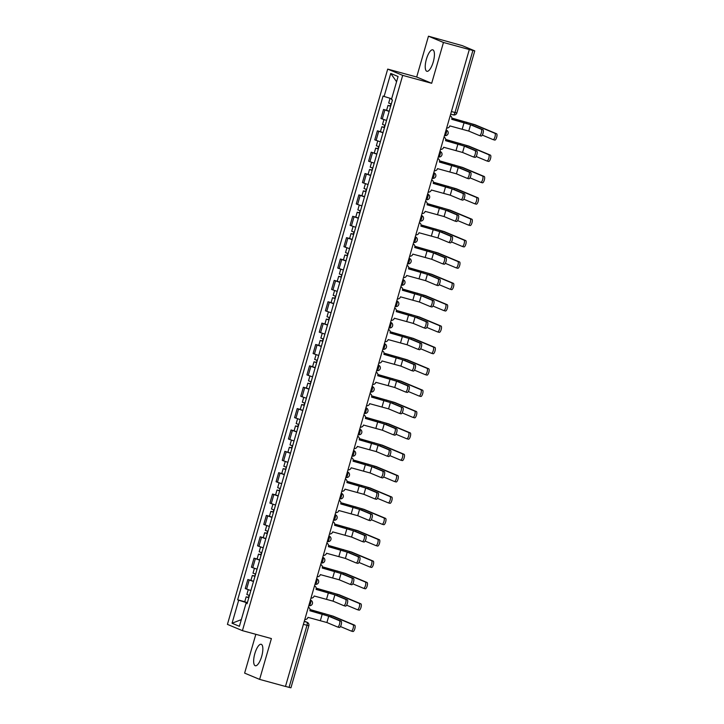 <?xml version="1.0" encoding="UTF-8"?>
<svg xmlns="http://www.w3.org/2000/svg" width="724" height="724" viewBox="0 0 724 724"><rect width="100%" height="100%" fill="white"/><g stroke="black" fill="none" stroke-linecap="round" stroke-linejoin="round"><path stroke-width="1.09" d="M261.663 656.451A11.132 3.665 -74.7 0 0 261.183 644.288A11.132 3.665 -74.7 0 0 254.839 653.591A11.132 3.665 -74.7 0 0 255.319 665.754A11.132 3.665 -74.7 0 0 261.663 656.451M433.242 61.992A11.132 3.665 -74.7 0 0 432.762 49.829A11.132 3.665 -74.7 0 0 426.418 59.142A11.132 3.665 -74.7 0 0 426.898 71.305A11.132 3.665 -74.7 0 0 433.242 61.992M255.825 634.314L244.622 673.112L259.617 679.384L285.473 686.461L469.315 49.54L443.459 42.472L428.463 36.2L416.68 77.016L387.702 69.097L227.427 624.378L242.422 630.649L402.698 75.368L431.676 83.296L443.459 42.472M428.463 36.2L462.256 45.63L474.772 50.888L456.862 112.935L454.998 112.51L472.908 50.463L474.772 50.888M259.617 679.384L271.4 638.568L242.422 630.649M303.401 624.35L308.84 625.753L290.939 687.8L289.066 687.375L306.976 625.328A2.851 0.941 -74.7 0 0 306.895 622.224L304.324 621.147M285.491 686.397L289.066 687.375M472.908 50.463L469.315 49.54M389.159 111.415L383.539 109.442L380.933 118.483L386.553 120.456M386.607 110.283L383.539 109.442M382.996 132.782L377.376 130.818L374.761 139.85L380.381 141.823M380.435 131.65L377.376 130.818M376.824 154.149L371.204 152.185L368.597 161.217L374.218 163.19M376.878 153.959L371.204 152.185M370.661 175.516L365.041 173.552L362.425 182.584L368.045 184.557M368.1 174.384L365.041 173.552M364.489 196.883L358.869 194.919L356.262 203.96L361.882 205.924M361.937 195.752L358.869 194.919M358.326 218.25L352.706 216.286L350.09 225.327L355.71 227.291M355.774 217.119L352.706 216.286M352.154 239.626L346.534 237.653L343.927 246.694L349.547 248.658M349.602 238.486L346.534 237.653M345.991 260.993L340.371 259.02L337.755 268.061L343.375 270.025M343.438 259.853L340.371 259.02M339.818 282.36L334.198 280.387L331.592 289.428L337.212 291.401M337.266 281.22L334.198 280.387M333.655 303.727L328.035 301.754L325.42 310.795L331.04 312.768M331.103 302.587L328.035 301.754M327.483 325.094L321.863 323.121L319.257 332.162L324.877 334.135M324.931 323.963L321.863 323.121M321.32 346.461L315.7 344.488L313.085 353.529L318.705 355.502M318.768 345.33L315.7 344.488M315.148 367.828L309.528 365.855L306.922 374.896L312.542 376.869M312.596 366.697L309.528 365.855M308.985 389.195L303.365 387.222L300.75 396.263L306.37 398.236M306.433 388.064L303.365 387.222M302.813 410.562L297.193 408.589L294.587 417.63L300.207 419.603M300.261 409.431L297.193 408.589M296.65 431.929L291.03 429.956L288.414 438.997L294.044 440.97M294.098 430.798L291.03 429.956M290.478 453.296L284.858 451.324L282.251 460.364L287.871 462.337M290.541 453.097L284.858 451.324M284.315 474.663L278.695 472.691L276.088 481.731L281.708 483.704M281.763 473.532L278.695 472.691M278.143 496.031L272.523 494.058L269.916 503.099L275.536 505.071M275.591 494.899L272.523 494.058M271.98 517.398L266.36 515.425L263.753 524.466L269.373 526.439M269.428 516.266L266.36 515.425M265.808 538.765L260.188 536.792L257.581 545.833L263.201 547.806M263.255 537.633L260.188 536.792M259.644 560.132L254.024 558.159L251.418 567.2L257.038 569.173M257.092 559L254.024 558.159M253.472 581.499L247.852 579.526L245.246 588.567L250.866 590.54M250.92 580.367L247.852 579.526M391.657 98.79L384.1 96.446L390.743 73.441L398.082 76.509L391.44 99.523L392.471 99.948L247.065 603.726L246.033 603.3L239.391 626.305L232.051 623.237L238.685 600.223L247.3 602.893M384.1 96.446L383.068 96.02L237.662 599.798L238.685 600.223M387.702 69.097L402.698 75.368M416.68 77.016L431.676 83.296M244.757 601.735L237.662 599.798M247.119 603.517L246.033 603.3M390.743 73.441L396.571 81.74M241.327 619.617L232.051 623.237M451.74 119.315L472.256 125.243L482.953 129.723A3.285 1.086 105.3 0 1 483.062 133.225A3.285 1.086 105.3 0 1 481.17 136.031A3.285 1.086 105.3 0 1 481.134 136.022L479.532 135.578M470.573 124.781L468.754 131.08L479.442 135.56A3.285 1.086 -74.7 0 0 479.487 135.569A3.285 1.086 -74.7 0 0 481.379 132.763A3.285 1.086 -74.7 0 0 481.261 129.261L470.573 124.781L451.776 119.188A2.851 2.688 112.7 0 0 450.183 115.804L450.274 115.84M446.672 127.976A2.851 2.688 112.7 0 0 449.839 125.895L468.754 131.08M451.876 118.084L474.953 124.709L496.574 133.759A3.285 1.086 105.3 0 1 496.682 137.261A3.285 1.086 105.3 0 1 494.791 140.076A3.285 1.086 105.3 0 1 494.754 140.058L493.153 139.623M482.302 135.098L493.062 139.596A3.285 1.086 -74.7 0 0 493.107 139.614A3.285 1.086 -74.7 0 0 494.999 136.8A3.285 1.086 -74.7 0 0 494.881 133.297L473.261 124.247L451.885 118.166M391.313 103.966L388.688 103.061L390.064 98.301M390.661 106.22L389.802 105.903L390.698 106.102M390.634 106.292L388.019 105.387L390.354 105.921L390.951 103.858M389.213 111.225L386.598 110.32L388.019 105.387M445.568 140.682L466.093 146.61L476.781 151.09A3.285 1.086 105.3 0 1 476.899 154.592A3.285 1.086 105.3 0 1 475.007 157.398A3.285 1.086 105.3 0 1 474.962 157.389L473.36 156.945M464.401 146.148L462.582 152.456L473.27 156.927A3.285 1.086 -74.7 0 0 473.315 156.936A3.285 1.086 -74.7 0 0 475.206 154.131A3.285 1.086 -74.7 0 0 475.089 150.628L464.401 146.148L445.604 140.556A2.851 2.688 112.7 0 0 444.02 137.171L444.111 137.207M440.509 149.343A2.851 2.688 112.7 0 0 443.667 147.262L462.582 152.456M439.405 162.049L459.921 167.977L470.618 172.457A3.285 1.086 105.3 0 1 470.727 175.959A3.285 1.086 105.3 0 1 468.835 178.765A3.285 1.086 105.3 0 1 468.799 178.756L467.197 178.321M458.238 167.516L456.419 173.823L467.107 178.294A3.285 1.086 -74.7 0 0 467.152 178.303A3.285 1.086 -74.7 0 0 469.043 175.498A3.285 1.086 -74.7 0 0 468.926 171.995L458.238 167.516L439.441 161.923A2.851 2.688 112.7 0 0 437.848 158.538L437.939 158.574M434.337 170.71A2.851 2.688 112.7 0 0 437.504 168.629L456.419 173.823M445.713 139.451L468.781 146.076L490.401 155.126A3.285 1.086 105.3 0 1 490.519 158.628A3.285 1.086 105.3 0 1 488.628 161.443A3.285 1.086 105.3 0 1 488.582 161.425L486.981 160.99M476.13 156.465L486.89 160.963A3.285 1.086 -74.7 0 0 486.935 160.981A3.285 1.086 -74.7 0 0 488.827 158.167A3.285 1.086 -74.7 0 0 488.709 154.665L467.098 145.615L445.722 139.533M385.141 125.333L382.525 124.428L383.91 119.632M384.489 127.587L383.63 127.27L384.525 127.469M384.471 127.659L381.856 126.754L384.182 127.288L384.779 125.225M383.05 132.592L380.426 131.687L381.856 126.754M439.54 160.819L462.618 167.443L484.238 176.493A3.285 1.086 105.3 0 1 484.347 179.995A3.285 1.086 105.3 0 1 482.456 182.81A3.285 1.086 105.3 0 1 482.419 182.792L480.817 182.358M469.966 177.833L480.727 182.33A3.285 1.086 -74.7 0 0 480.772 182.348A3.285 1.086 -74.7 0 0 482.664 179.534A3.285 1.086 -74.7 0 0 482.546 176.032L460.926 166.982L439.549 160.909M378.978 146.701L376.353 145.796L377.738 140.999M378.326 148.954L377.466 148.637L378.362 148.836M378.308 149.026L375.684 148.121L378.019 148.655L378.616 146.592M433.233 183.416L453.758 189.344L464.446 193.824A3.285 1.086 105.3 0 1 464.564 197.326A3.285 1.086 105.3 0 1 462.672 200.141A3.285 1.086 105.3 0 1 462.627 200.123L461.025 199.688M452.066 188.883L450.247 195.19L460.944 199.661A3.285 1.086 -74.7 0 0 460.98 199.679A3.285 1.086 -74.7 0 0 462.871 196.865A3.285 1.086 -74.7 0 0 462.754 193.362L452.066 188.883L433.269 183.29A2.851 2.688 112.7 0 0 431.685 179.914L431.776 179.941M428.174 192.077A2.851 2.688 112.7 0 0 431.332 189.996L450.247 195.19M427.07 204.783L447.586 210.711L458.283 215.191A3.285 1.086 105.3 0 1 458.392 218.693A3.285 1.086 105.3 0 1 456.509 221.508A3.285 1.086 105.3 0 1 456.464 221.49L454.862 221.055M445.903 210.25L444.084 216.557L454.772 221.028A3.285 1.086 -74.7 0 0 454.817 221.046A3.285 1.086 -74.7 0 0 456.708 218.232A3.285 1.086 -74.7 0 0 456.591 214.729L445.903 210.25L427.106 204.657A2.851 2.688 112.7 0 0 425.513 201.281L425.603 201.317M422.002 213.444A2.851 2.688 112.7 0 0 425.169 211.363L444.084 216.557M420.897 226.15L441.423 232.087L452.111 236.558A3.285 1.086 105.3 0 1 452.228 240.06A3.285 1.086 105.3 0 1 450.337 242.875A3.285 1.086 105.3 0 1 450.292 242.857L448.69 242.422M439.73 231.617L437.911 237.924L448.608 242.395A3.285 1.086 -74.7 0 0 448.645 242.413A3.285 1.086 -74.7 0 0 450.536 239.599A3.285 1.086 -74.7 0 0 450.428 236.096L439.73 231.617L420.934 226.024A2.851 2.688 112.7 0 0 419.35 222.648L419.44 222.684M415.838 234.811A2.851 2.688 112.7 0 0 418.997 232.739L437.911 237.924M433.377 182.186L456.446 188.819L478.066 197.86A3.285 1.086 105.3 0 1 478.184 201.363A3.285 1.086 105.3 0 1 476.292 204.177A3.285 1.086 105.3 0 1 476.247 204.159L474.645 203.725M476.292 204.177L474.6 203.715A3.285 1.086 -74.7 0 0 474.6 203.715A3.285 1.086 -74.7 0 0 476.492 200.901A3.285 1.086 -74.7 0 0 476.374 197.399L454.762 188.358L433.386 182.276M372.806 168.068L370.19 167.163L371.575 162.366M372.154 170.321L371.294 170.004L372.19 170.203L372.444 167.959M372.136 170.393L369.521 169.488L371.846 170.022M370.715 175.326L368.091 174.421L369.521 169.488M474.564 203.697L463.794 199.2M427.205 203.553L450.283 210.186L471.903 219.227A3.285 1.086 105.3 0 1 472.012 222.73A3.285 1.086 105.3 0 1 470.129 225.544A3.285 1.086 105.3 0 1 470.084 225.526L468.482 225.092M457.631 220.567L468.392 225.064A3.285 1.086 -74.7 0 0 468.437 225.083A3.285 1.086 -74.7 0 0 470.329 222.268A3.285 1.086 -74.7 0 0 470.211 218.766L448.59 209.725L427.214 203.643M366.643 189.435L364.018 188.53L365.403 183.733M365.991 191.688L365.131 191.371L366.027 191.57M365.973 191.76L363.348 190.855L365.683 191.389L366.281 189.326M364.543 196.693L361.928 195.788L363.348 190.855M421.042 224.92L444.111 231.553L465.731 240.594A3.285 1.086 105.3 0 1 465.849 244.097A3.285 1.086 105.3 0 1 463.957 246.911A3.285 1.086 105.3 0 1 463.912 246.893L462.31 246.459M451.459 241.934L462.229 246.432A3.285 1.086 -74.7 0 0 462.265 246.45A3.285 1.086 -74.7 0 0 464.156 243.635A3.285 1.086 -74.7 0 0 464.048 240.133L442.427 231.092L421.051 225.01M360.471 210.802L357.855 209.897L359.24 205.1M359.828 213.055L358.968 212.738L359.855 212.937M359.801 213.127L357.185 212.222L359.52 212.756L360.109 210.693M358.38 218.06L355.756 217.155L357.185 212.222M414.734 247.518L435.26 253.454L445.948 257.925A3.285 1.086 105.3 0 1 446.056 261.427A3.285 1.086 105.3 0 1 444.174 264.242A3.285 1.086 105.3 0 1 444.129 264.224L442.527 263.789M433.567 252.993L431.748 259.292L442.436 263.762A3.285 1.086 -74.7 0 0 442.482 263.78A3.285 1.086 -74.7 0 0 444.373 260.966A3.285 1.086 -74.7 0 0 444.255 257.463L433.567 252.993L414.771 247.391A2.851 2.688 112.7 0 0 413.187 244.015M409.666 256.178A2.851 2.688 112.7 0 0 412.834 254.106L431.748 259.292M414.879 246.287L437.948 252.92L459.568 261.961A3.285 1.086 105.3 0 1 459.677 265.464A3.285 1.086 105.3 0 1 457.794 268.278A3.285 1.086 105.3 0 1 457.749 268.26L456.147 267.826M445.296 263.301L456.057 267.799A3.285 1.086 -74.7 0 0 456.102 267.817A3.285 1.086 -74.7 0 0 457.993 265.002A3.285 1.086 -74.7 0 0 457.876 261.5L436.255 252.459L414.879 246.377M354.308 232.169L351.683 231.264L353.068 226.467M353.656 234.422L352.796 234.105L353.692 234.304M353.638 234.495L351.013 233.59L353.348 234.124L353.946 232.06M352.208 239.427L349.592 238.522L351.013 233.59M408.562 268.885L429.088 274.821L439.776 279.292A3.285 1.086 105.3 0 1 439.893 282.794A3.285 1.086 105.3 0 1 438.002 285.609A3.285 1.086 105.3 0 1 437.957 285.591L436.355 285.156M427.395 274.36L425.576 280.659L436.273 285.129A3.285 1.086 -74.7 0 0 436.31 285.147A3.285 1.086 -74.7 0 0 438.201 282.333A3.285 1.086 -74.7 0 0 438.092 278.831L427.395 274.36L408.598 268.758A2.851 2.688 112.7 0 0 407.015 265.382L407.105 265.418M403.503 277.545A2.851 2.688 112.7 0 0 406.662 275.473L425.576 280.659M408.707 267.654L431.776 274.287L453.396 283.328A3.285 1.086 105.3 0 1 453.514 286.831A3.285 1.086 105.3 0 1 451.622 289.645A3.285 1.086 105.3 0 1 451.577 289.627L449.975 289.193M439.124 284.668L449.894 289.166A3.285 1.086 -74.7 0 0 449.93 289.184A3.285 1.086 -74.7 0 0 451.821 286.369A3.285 1.086 -74.7 0 0 451.713 282.867L430.092 273.826L408.716 267.744M348.135 253.536L345.52 252.631L346.905 247.834M347.493 255.789L346.633 255.472L347.52 255.672M347.466 255.862L344.85 254.966L347.185 255.491L347.773 253.427M346.045 260.794L343.42 259.889L344.85 254.966M402.399 290.252L422.925 296.188L433.613 300.659A3.285 1.086 105.3 0 1 433.721 304.161A3.285 1.086 105.3 0 1 431.839 306.976A3.285 1.086 105.3 0 1 431.794 306.958L430.192 306.524M421.232 295.727L419.413 302.026L430.101 306.496A3.285 1.086 -74.7 0 0 430.147 306.514A3.285 1.086 -74.7 0 0 432.038 303.7A3.285 1.086 -74.7 0 0 431.92 300.198L421.232 295.727L402.435 290.125A2.851 2.688 112.7 0 0 400.852 286.749L400.942 286.785M397.331 298.912A2.851 2.688 112.7 0 0 400.499 296.84L419.413 302.026M402.544 289.021L425.612 295.654L447.233 304.695A3.285 1.086 105.3 0 1 447.341 308.198A3.285 1.086 105.3 0 1 445.459 311.012A3.285 1.086 105.3 0 1 445.414 311.003L443.812 310.56M432.961 306.035L443.722 310.533A3.285 1.086 -74.7 0 0 443.767 310.551A3.285 1.086 -74.7 0 0 445.658 307.736A3.285 1.086 -74.7 0 0 445.541 304.234L423.92 295.193L402.544 289.111M341.972 274.903L339.348 273.998L340.733 269.201M341.321 277.156L340.461 276.839L341.357 277.039L341.61 274.794M341.303 277.229L338.678 276.333L341.013 276.858M339.873 282.161L337.257 281.256L338.678 276.333M396.227 311.619L416.752 317.555L427.441 322.026A3.285 1.086 105.3 0 1 427.558 325.529A3.285 1.086 105.3 0 1 425.667 328.343A3.285 1.086 105.3 0 1 425.622 328.325L424.029 327.891M415.06 317.094L413.241 323.393L423.938 327.863A3.285 1.086 -74.7 0 0 423.974 327.882A3.285 1.086 -74.7 0 0 425.866 325.067A3.285 1.086 -74.7 0 0 425.757 321.565L415.06 317.094L396.263 311.492A2.851 2.688 112.7 0 0 394.68 308.116L394.77 308.153M391.168 320.289A2.851 2.688 112.7 0 0 394.327 318.207L413.241 323.393M396.372 310.388L419.44 317.022L441.061 326.062A3.285 1.086 105.3 0 1 441.178 329.565A3.285 1.086 105.3 0 1 439.287 332.379A3.285 1.086 105.3 0 1 439.242 332.37L437.649 331.927M426.789 327.402L437.558 331.909A3.285 1.086 -74.7 0 0 437.595 331.918A3.285 1.086 -74.7 0 0 439.486 329.103A3.285 1.086 -74.7 0 0 439.377 325.601L417.757 316.56L396.381 310.478M335.8 296.27L333.185 295.365L334.569 290.568M335.158 298.523L334.298 298.207L335.185 298.406M335.131 298.596L332.515 297.7L334.85 298.225L335.447 296.161M333.71 303.528L331.085 302.623L332.515 297.7M390.064 332.986L410.589 338.923L421.278 343.393A3.285 1.086 105.3 0 1 421.395 346.896A3.285 1.086 105.3 0 1 419.504 349.71A3.285 1.086 105.3 0 1 419.458 349.692L417.857 349.258M408.897 338.461L407.078 344.76L417.766 349.23A3.285 1.086 -74.7 0 0 417.811 349.249A3.285 1.086 -74.7 0 0 419.703 346.434A3.285 1.086 -74.7 0 0 419.585 342.932L408.897 338.461L390.1 332.859A2.851 2.688 112.7 0 0 388.517 329.483L388.607 329.52M384.996 341.656A2.851 2.688 112.7 0 0 388.164 339.574L407.078 344.76M383.892 354.353L404.417 360.29L415.105 364.76A3.285 1.086 105.3 0 1 415.223 368.263A3.285 1.086 105.3 0 1 413.332 371.077A3.285 1.086 105.3 0 1 413.286 371.059L411.694 370.625M402.725 359.828L400.915 366.127L411.603 370.598A3.285 1.086 -74.7 0 0 411.648 370.616A3.285 1.086 -74.7 0 0 413.531 367.801A3.285 1.086 -74.7 0 0 413.422 364.299L402.725 359.828L383.937 354.226A2.851 2.688 112.7 0 0 382.344 350.85L382.435 350.887M378.833 363.023A2.851 2.688 112.7 0 0 381.991 360.941L400.915 366.127M377.729 375.72L398.254 381.657L408.942 386.127A3.285 1.086 105.3 0 1 409.06 389.63A3.285 1.086 105.3 0 1 407.169 392.444A3.285 1.086 105.3 0 1 407.123 392.426L405.521 391.992M396.562 381.195L394.743 387.494L405.431 391.965A3.285 1.086 -74.7 0 0 405.476 391.983A3.285 1.086 -74.7 0 0 407.368 389.168A3.285 1.086 -74.7 0 0 407.25 385.666L396.562 381.195L377.765 375.593A2.851 2.688 112.7 0 0 376.181 372.217L376.272 372.254M372.661 384.39A2.851 2.688 112.7 0 0 375.828 382.308L394.743 387.494M371.557 397.096L392.082 403.024L402.77 407.494A3.285 1.086 105.3 0 1 402.888 410.997A3.285 1.086 105.3 0 1 400.996 413.811A3.285 1.086 105.3 0 1 400.951 413.793L399.358 413.359M390.399 402.562L388.58 408.861L399.268 413.332A3.285 1.086 -74.7 0 0 399.313 413.35A3.285 1.086 -74.7 0 0 401.196 410.535A3.285 1.086 -74.7 0 0 401.087 407.033L390.399 402.562L371.602 396.96A2.851 2.688 112.7 0 0 370.009 393.584L370.1 393.621M366.498 405.757A2.851 2.688 112.7 0 0 369.665 403.675L388.58 408.861M365.394 418.463L385.919 424.391L396.607 428.861A3.285 1.086 105.3 0 1 396.725 432.364A3.285 1.086 105.3 0 1 394.833 435.178A3.285 1.086 105.3 0 1 394.788 435.16L393.186 434.726M384.227 423.929L382.408 430.228L393.096 434.699A3.285 1.086 -74.7 0 0 393.141 434.717A3.285 1.086 -74.7 0 0 395.033 431.902A3.285 1.086 -74.7 0 0 394.915 428.4L384.227 423.929L365.43 418.327A2.851 2.688 112.7 0 0 363.846 414.952L363.937 414.988M360.335 427.124A2.851 2.688 112.7 0 0 363.493 425.042L382.408 430.228M359.222 439.83L379.747 445.758L390.435 450.228A3.285 1.086 105.3 0 1 390.553 453.731A3.285 1.086 105.3 0 1 388.661 456.545A3.285 1.086 105.3 0 1 388.616 456.527L387.023 456.093M378.064 445.296L376.245 451.595L386.933 456.066A3.285 1.086 -74.7 0 0 386.978 456.084A3.285 1.086 -74.7 0 0 388.86 453.269A3.285 1.086 -74.7 0 0 388.752 449.767L378.064 445.296L359.267 439.694A2.851 2.688 112.7 0 0 357.674 436.319L357.765 436.355M354.163 448.491A2.851 2.688 112.7 0 0 357.33 446.409L376.245 451.595M390.209 331.764L413.277 338.389L434.898 347.429A3.285 1.086 105.3 0 1 435.015 350.941A3.285 1.086 105.3 0 1 433.124 353.746A3.285 1.086 105.3 0 1 433.079 353.737L431.477 353.294M420.626 348.769L431.386 353.276A3.285 1.086 -74.7 0 0 431.432 353.285A3.285 1.086 -74.7 0 0 433.323 350.47A3.285 1.086 -74.7 0 0 433.205 346.968L411.585 337.927L390.209 331.845M329.637 317.637L327.013 316.732L328.406 311.935M328.986 319.89L328.126 319.574L329.022 319.773M328.968 319.963L326.343 319.067L328.678 319.592L329.275 317.528M327.538 324.895L324.922 323.99L326.343 319.067M384.037 353.131L407.105 359.756L428.726 368.797A3.285 1.086 105.3 0 1 428.843 372.308A3.285 1.086 105.3 0 1 426.952 375.113A3.285 1.086 105.3 0 1 426.907 375.104L425.314 374.661M414.454 370.136L425.223 374.643A3.285 1.086 -74.7 0 0 425.269 374.652A3.285 1.086 -74.7 0 0 427.151 371.846A3.285 1.086 -74.7 0 0 427.042 368.335L405.422 359.294L384.046 353.212M323.465 339.004L320.85 338.099L322.234 333.302M322.823 341.257L321.963 340.95L322.85 341.14M322.795 341.33L320.18 340.434L322.515 340.959L323.112 338.895M321.375 346.262L318.75 345.366L320.18 340.434M377.874 374.498L400.942 381.123L422.563 390.164A3.285 1.086 105.3 0 1 422.68 393.675A3.285 1.086 105.3 0 1 420.789 396.481A3.285 1.086 105.3 0 1 420.744 396.471L419.142 396.028M408.291 391.503L419.051 396.01A3.285 1.086 -74.7 0 0 419.096 396.019A3.285 1.086 -74.7 0 0 420.988 393.213A3.285 1.086 -74.7 0 0 420.87 389.702L399.25 380.661L377.874 374.579M317.302 360.371L314.687 359.466L316.071 354.669M316.65 362.624L315.791 362.317L316.687 362.507L316.94 360.262M316.632 362.697L314.008 361.801L316.343 362.326M315.202 367.629L312.587 366.733L314.008 361.801M371.702 395.865L394.77 402.49L416.391 411.54A3.285 1.086 105.3 0 1 416.508 415.042A3.285 1.086 105.3 0 1 414.617 417.848A3.285 1.086 105.3 0 1 414.571 417.839L412.979 417.395M402.128 412.87L412.888 417.377A3.285 1.086 -74.7 0 0 412.933 417.386A3.285 1.086 -74.7 0 0 414.816 414.581A3.285 1.086 -74.7 0 0 414.707 411.069L393.087 402.028L371.711 395.947M311.139 381.738L308.514 380.833L309.899 376.037M310.487 383.992L309.628 383.684L310.515 383.874L310.777 381.629M310.46 384.064L307.845 383.168L310.18 383.702M309.039 388.996L306.424 388.1L307.845 383.168M365.539 417.232L388.607 423.857L410.227 432.907A3.285 1.086 105.3 0 1 410.345 436.409A3.285 1.086 105.3 0 1 408.454 439.215A3.285 1.086 105.3 0 1 408.408 439.206L406.807 438.762M395.956 434.237L406.716 438.744A3.285 1.086 -74.7 0 0 406.761 438.753A3.285 1.086 -74.7 0 0 408.653 435.948A3.285 1.086 -74.7 0 0 408.535 432.445L386.915 423.395L365.539 417.314M304.967 403.105L302.351 402.2L303.736 397.404M304.315 405.359L303.456 405.051L304.352 405.241M304.297 405.44L301.673 404.535L304.008 405.069L304.605 402.997M302.876 410.363L300.252 409.467L301.673 404.535M359.366 438.599L382.435 445.224L404.055 454.274A3.285 1.086 105.3 0 1 404.173 457.776A3.285 1.086 105.3 0 1 402.282 460.582A3.285 1.086 105.3 0 1 402.236 460.573L400.644 460.129M389.793 455.604L400.553 460.111A3.285 1.086 -74.7 0 0 400.598 460.12A3.285 1.086 -74.7 0 0 402.481 457.315A3.285 1.086 -74.7 0 0 402.372 453.812L380.752 444.762L359.376 438.681M298.804 424.472L296.179 423.576L297.564 418.771M298.152 426.726L297.293 426.418L298.179 426.608M298.125 426.807L295.51 425.902L297.845 426.436L298.442 424.364M296.704 431.73L294.089 430.834L295.51 425.902M353.059 461.197L373.584 467.125L384.272 471.596A3.285 1.086 105.3 0 1 384.39 475.098A3.285 1.086 105.3 0 1 382.498 477.912A3.285 1.086 105.3 0 1 382.453 477.894L380.851 477.46M371.892 466.663L370.073 472.962L380.761 477.433A3.285 1.086 -74.7 0 0 380.806 477.451A3.285 1.086 -74.7 0 0 382.697 474.636A3.285 1.086 -74.7 0 0 382.58 471.134L371.892 466.663L353.095 461.061A2.851 2.688 112.7 0 0 351.511 457.686L351.602 457.722M348 469.858A2.851 2.688 112.7 0 0 351.158 467.776L370.073 472.962M353.203 459.966L376.272 466.591L397.892 475.641A3.285 1.086 105.3 0 1 398.01 479.143A3.285 1.086 105.3 0 1 396.118 481.958A3.285 1.086 105.3 0 1 396.073 481.94L394.471 481.505M383.62 476.971L394.381 481.478A3.285 1.086 -74.7 0 0 394.426 481.487A3.285 1.086 -74.7 0 0 396.318 478.682A3.285 1.086 -74.7 0 0 396.2 475.179L374.579 466.129L353.203 460.048M292.632 445.839L290.016 444.943L291.401 440.138M291.98 448.093L291.12 447.785L292.016 447.975M291.962 448.174L289.338 447.269L291.672 447.803L292.27 445.731M346.896 482.564L367.412 488.492L378.1 492.963A3.285 1.086 105.3 0 1 378.218 496.465A3.285 1.086 105.3 0 1 376.326 499.279A3.285 1.086 105.3 0 1 376.281 499.261L374.688 498.827M365.729 488.03L363.91 494.329L374.598 498.8A3.285 1.086 -74.7 0 0 374.643 498.818A3.285 1.086 -74.7 0 0 376.534 496.003A3.285 1.086 -74.7 0 0 376.417 492.501L365.729 488.03L346.932 482.428A2.851 2.688 112.7 0 0 345.339 479.053L345.429 479.089M341.828 491.225A2.851 2.688 112.7 0 0 344.995 489.143L363.91 494.329M347.031 481.333L370.109 487.958L391.72 497.008A3.285 1.086 105.3 0 1 391.838 500.51A3.285 1.086 105.3 0 1 389.946 503.325A3.285 1.086 105.3 0 1 389.901 503.307L388.308 502.872M377.457 498.338L388.218 502.845A3.285 1.086 -74.7 0 0 388.263 502.863A3.285 1.086 -74.7 0 0 390.155 500.049A3.285 1.086 -74.7 0 0 390.037 496.546L368.416 487.496L347.04 481.415M286.469 467.206L283.844 466.31L285.229 461.514M285.817 469.46L284.957 469.152L285.853 469.342L286.107 467.098M285.79 469.541L283.174 468.636L285.509 469.17M284.369 474.464L281.754 473.568L283.174 468.636M340.723 503.931L361.249 509.859L371.937 514.33A3.285 1.086 105.3 0 1 372.055 517.832A3.285 1.086 105.3 0 1 370.163 520.646A3.285 1.086 105.3 0 1 370.118 520.628L368.516 520.194M359.557 509.397L357.737 515.696L368.426 520.167A3.285 1.086 -74.7 0 0 368.471 520.185A3.285 1.086 -74.7 0 0 370.362 517.37A3.285 1.086 -74.7 0 0 370.245 513.868L359.557 509.397L340.76 503.795A2.851 2.688 112.7 0 0 339.176 500.42L339.266 500.456M335.664 512.592A2.851 2.688 112.7 0 0 338.823 510.511L357.737 515.696M340.868 502.7L363.937 509.325L385.557 518.375A3.285 1.086 105.3 0 1 385.675 521.877A3.285 1.086 105.3 0 1 383.783 524.692A3.285 1.086 105.3 0 1 383.738 524.674L382.136 524.239M371.285 519.705L382.046 524.212A3.285 1.086 -74.7 0 0 382.091 524.23A3.285 1.086 -74.7 0 0 383.982 521.416A3.285 1.086 -74.7 0 0 383.865 517.913L362.244 508.863L340.877 502.782M280.297 488.573L277.681 487.677L279.066 482.881M279.645 490.827L278.785 490.519L279.681 490.709L279.935 488.465M279.627 490.908L277.002 490.003L279.337 490.537M278.206 495.84L275.582 494.935L277.002 490.003M334.56 525.298L355.077 531.226L365.765 535.697A3.285 1.086 105.3 0 1 365.882 539.199A3.285 1.086 105.3 0 1 363.991 542.014A3.285 1.086 105.3 0 1 363.946 541.995L362.353 541.561M353.393 530.764L351.574 537.063L362.262 541.534A3.285 1.086 -74.7 0 0 362.308 541.552A3.285 1.086 -74.7 0 0 364.199 538.737A3.285 1.086 -74.7 0 0 364.082 535.235L353.393 530.764L334.597 525.162A2.851 2.688 112.7 0 0 333.004 521.787L333.094 521.823M329.492 533.959A2.851 2.688 112.7 0 0 332.66 531.878L351.574 537.063M334.696 524.067L357.774 530.692L379.385 539.742A3.285 1.086 105.3 0 1 379.503 543.244A3.285 1.086 105.3 0 1 377.611 546.059A3.285 1.086 105.3 0 1 377.566 546.041L375.973 545.606M365.122 541.072L375.883 545.579A3.285 1.086 -74.7 0 0 375.928 545.597A3.285 1.086 -74.7 0 0 377.819 542.783A3.285 1.086 -74.7 0 0 377.702 539.28L356.081 530.23L334.705 524.149M274.134 509.94L271.509 509.044L272.894 504.248M273.482 512.194L272.622 511.886L273.518 512.076M273.455 512.275L270.839 511.37L273.174 511.904L273.772 509.832M272.034 517.207L269.418 516.303L270.839 511.37M328.388 546.665L348.914 552.593L359.602 557.064A3.285 1.086 105.3 0 1 359.719 560.566A3.285 1.086 105.3 0 1 357.828 563.381A3.285 1.086 105.3 0 1 357.783 563.372L356.181 562.928M347.221 552.131L345.402 558.43L356.09 562.91A3.285 1.086 -74.7 0 0 356.136 562.919A3.285 1.086 -74.7 0 0 358.027 560.105A3.285 1.086 -74.7 0 0 357.909 556.602L347.221 552.131L328.424 546.539A2.851 2.688 112.7 0 0 326.841 543.154L326.931 543.19M323.329 555.326A2.851 2.688 112.7 0 0 326.488 553.245L345.402 558.43M328.533 545.434L351.602 552.059L373.222 561.109A3.285 1.086 105.3 0 1 373.34 564.611A3.285 1.086 105.3 0 1 371.448 567.426A3.285 1.086 105.3 0 1 371.403 567.408L369.801 566.973M358.95 562.439L369.711 566.946A3.285 1.086 -74.7 0 0 369.756 566.964A3.285 1.086 -74.7 0 0 371.647 564.15A3.285 1.086 -74.7 0 0 371.53 560.648L349.909 551.597L328.542 545.516M267.961 531.307L265.346 530.411L266.731 525.615M267.31 533.561L266.45 533.253L267.346 533.443M267.292 533.642L264.667 532.737L267.002 533.271L267.599 531.199M265.871 538.575L263.246 537.67L264.667 532.737M322.225 568.032L342.742 573.96L353.43 578.431A3.285 1.086 105.3 0 1 353.547 581.933A3.285 1.086 105.3 0 1 351.656 584.748A3.285 1.086 105.3 0 1 351.62 584.739L350.018 584.295M341.058 573.499L339.239 579.797L349.927 584.277A3.285 1.086 -74.7 0 0 349.973 584.286A3.285 1.086 -74.7 0 0 351.864 581.472A3.285 1.086 -74.7 0 0 351.746 577.969L341.058 573.499L322.261 567.906A2.851 2.688 112.7 0 0 320.669 564.521L320.759 564.557M317.157 576.693A2.851 2.688 112.7 0 0 320.325 574.612L339.239 579.797M322.361 566.801L345.438 573.426L367.05 582.476A3.285 1.086 105.3 0 1 367.168 585.978A3.285 1.086 105.3 0 1 365.276 588.793A3.285 1.086 105.3 0 1 365.24 588.775L363.638 588.341M352.787 583.806L363.548 588.313A3.285 1.086 -74.7 0 0 363.593 588.331A3.285 1.086 -74.7 0 0 365.484 585.517A3.285 1.086 -74.7 0 0 365.367 582.015L343.746 572.965L322.37 566.883M261.798 552.674L259.174 551.779L260.559 546.982M261.147 554.928L260.287 554.62L261.183 554.81M261.12 555.009L258.504 554.104L260.839 554.638L261.436 552.566M259.699 559.942L257.083 559.037L258.504 554.104M316.053 589.399L336.579 595.327L347.267 599.798A3.285 1.086 105.3 0 1 347.384 603.309A3.285 1.086 105.3 0 1 345.493 606.115A3.285 1.086 105.3 0 1 345.448 606.106L343.846 605.662M334.886 594.866L333.067 601.164L343.755 605.644A3.285 1.086 -74.7 0 0 343.8 605.653A3.285 1.086 -74.7 0 0 345.692 602.848A3.285 1.086 -74.7 0 0 345.574 599.336L334.886 594.866L316.089 589.273A2.851 2.688 112.7 0 0 314.506 585.888L314.596 585.924M310.994 598.06A2.851 2.688 112.7 0 0 314.153 595.979L333.067 601.164M316.198 588.169L339.266 594.793L360.887 603.843A3.285 1.086 105.3 0 1 361.005 607.346A3.285 1.086 105.3 0 1 359.113 610.16A3.285 1.086 105.3 0 1 359.068 610.142L357.466 609.708M346.615 605.174L357.375 609.68A3.285 1.086 -74.7 0 0 357.421 609.699A3.285 1.086 -74.7 0 0 359.312 606.884A3.285 1.086 -74.7 0 0 359.195 603.382L337.574 594.332L316.207 588.25M255.626 574.051L253.011 573.146L254.396 568.349M254.975 576.295L254.115 575.987L255.011 576.177L255.264 573.942M254.957 576.376L252.332 575.471L254.667 576.005M253.536 581.309L250.911 580.404L252.332 575.471M309.89 610.766L330.406 616.694L341.104 621.165A3.285 1.086 105.3 0 1 341.212 624.676A3.285 1.086 105.3 0 1 339.321 627.482A3.285 1.086 105.3 0 1 339.284 627.473L337.683 627.029M328.723 616.233L326.904 622.531L337.592 627.011A3.285 1.086 -74.7 0 0 337.637 627.02A3.285 1.086 -74.7 0 0 339.529 624.215A3.285 1.086 -74.7 0 0 339.411 620.703L328.723 616.233L309.926 610.64A2.851 2.688 112.7 0 0 308.334 607.255L308.424 607.291M304.822 619.427A2.851 2.688 112.7 0 0 307.99 617.346L326.904 622.531M310.026 609.536L333.103 616.16L354.724 625.21A3.285 1.086 105.3 0 1 354.832 628.713A3.285 1.086 105.3 0 1 352.941 631.527A3.285 1.086 105.3 0 1 352.905 631.509L351.303 631.075M340.452 626.541L351.212 631.047A3.285 1.086 -74.7 0 0 351.258 631.066A3.285 1.086 -74.7 0 0 353.149 628.251A3.285 1.086 -74.7 0 0 353.031 624.749L331.411 615.699L310.035 609.617M249.463 595.418L246.839 594.513L248.223 589.716M248.812 597.662L247.952 597.354L248.848 597.544M248.784 597.743L246.169 596.838L248.504 597.372L249.101 595.309M247.364 602.676L244.748 601.771L246.169 596.838M310.777 600.25A2.851 2.851 0 0 1 312.37 603.816A2.851 2.851 0 0 1 308.922 605.635L308.877 605.626A2.851 0.941 -74.7 0 0 308.922 605.635A2.851 0.941 -74.7 0 0 310.542 603.246A2.851 0.941 -74.7 0 0 310.46 600.142L310.46 600.142A2.851 2.688 -67.3 0 1 310.777 600.25L310.406 600.096M316.94 578.883A2.851 2.851 0 0 1 318.533 582.449A2.851 2.851 0 0 1 315.085 584.268L315.049 584.259A2.851 0.941 -74.7 0 0 315.085 584.268A2.851 0.941 -74.7 0 0 316.714 581.879A2.851 0.941 -74.7 0 0 316.632 578.775L316.632 578.775A2.851 2.688 -67.3 0 1 316.94 578.883L316.569 578.729M323.112 557.516A2.851 2.851 0 0 1 324.705 561.073A2.851 2.851 0 0 1 321.257 562.901L321.212 562.892A2.851 0.941 -74.7 0 0 321.257 562.901A2.851 0.941 -74.7 0 0 322.877 560.512A2.851 0.941 -74.7 0 0 322.795 557.408L322.795 557.408A2.851 2.688 -67.3 0 1 323.112 557.516L322.741 557.362M327.32 541.498L327.384 541.525A2.851 0.941 -74.7 0 0 327.42 541.534A2.851 0.941 -74.7 0 0 329.049 539.145A2.851 0.941 -74.7 0 0 328.968 536.041L328.904 536.013M335.438 514.782A2.851 2.851 0 0 1 337.04 518.339A2.851 2.851 0 0 1 333.592 520.167L333.547 520.149A2.851 0.941 -74.7 0 0 333.592 520.167A2.851 0.941 -74.7 0 0 335.212 517.778A2.851 0.941 -74.7 0 0 335.131 514.674L335.438 514.782A2.851 2.688 -67.3 0 0 335.131 514.674L335.067 514.655M339.647 498.764L339.719 498.782A2.851 0.941 -74.7 0 0 341.384 496.411A2.851 0.941 -74.7 0 0 341.303 493.306L341.303 493.306A2.851 2.688 -67.3 0 1 341.61 493.415L341.239 493.261M347.773 472.048A2.851 2.851 0 0 1 349.375 475.605A2.851 2.851 0 0 1 345.927 477.433L345.882 477.415A2.851 0.941 -74.7 0 0 345.927 477.433A2.851 0.941 -74.7 0 0 347.547 475.044A2.851 0.941 -74.7 0 0 347.466 471.939L347.466 471.939A2.851 2.688 -67.3 0 1 347.773 472.048L347.411 471.894M353.946 450.681A2.851 2.851 0 0 1 355.538 454.238A2.851 2.851 0 0 1 352.09 456.066L352.054 456.048A2.851 0.941 -74.7 0 0 352.09 456.066A2.851 0.941 -74.7 0 0 353.719 453.677A2.851 0.941 -74.7 0 0 353.638 450.572L353.638 450.572A2.851 2.688 -67.3 0 1 353.946 450.681L353.574 450.527M360.109 429.314A2.851 2.851 0 0 1 361.71 432.871A2.851 2.851 0 0 1 358.262 434.699L358.217 434.681A2.851 0.941 -74.7 0 0 358.262 434.699A2.851 0.941 -74.7 0 0 359.882 432.309A2.851 0.941 -74.7 0 0 359.801 429.205L359.801 429.205A2.851 2.688 -67.3 0 1 360.109 429.314L359.747 429.16M366.281 407.947A2.851 2.851 0 0 1 367.873 411.503A2.851 2.851 0 0 1 364.425 413.332L364.389 413.313A2.851 0.941 -74.7 0 0 364.425 413.332A2.851 0.941 -74.7 0 0 366.054 410.942A2.851 0.941 -74.7 0 0 365.973 407.838L366.281 407.947A2.851 2.688 -67.3 0 0 365.973 407.838L365.901 407.82M372.444 386.58A2.851 2.851 0 0 1 374.046 390.136A2.851 2.851 0 0 1 370.588 391.965L370.552 391.946A2.851 0.941 -74.7 0 0 370.588 391.965A2.851 0.941 -74.7 0 0 372.217 389.575A2.851 0.941 -74.7 0 0 372.136 386.471L372.136 386.471A2.851 2.688 -67.3 0 1 372.444 386.58L372.082 386.426M378.616 365.213A2.851 2.851 0 0 1 380.209 368.769A2.851 2.851 0 0 1 376.761 370.598L376.724 370.579A2.851 0.941 -74.7 0 0 376.761 370.598A2.851 0.941 -74.7 0 0 378.39 368.208A2.851 0.941 -74.7 0 0 378.299 365.104L378.299 365.104A2.851 2.688 -67.3 0 1 378.616 365.213L378.245 365.059M384.779 343.846A2.851 2.851 0 0 1 386.381 347.402A2.851 2.851 0 0 1 382.924 349.23L382.887 349.212A2.851 0.941 -74.7 0 0 382.924 349.23A2.851 0.941 -74.7 0 0 384.553 346.841A2.851 0.941 -74.7 0 0 384.471 343.737L384.471 343.737A2.851 2.688 -67.3 0 1 384.779 343.846L384.417 343.692M390.951 322.479A2.851 2.851 0 0 1 392.544 326.035A2.851 2.851 0 0 1 389.096 327.863L389.06 327.845A2.851 0.941 -74.7 0 0 389.096 327.863A2.851 0.941 -74.7 0 0 390.725 325.474A2.851 0.941 -74.7 0 0 390.634 322.37L390.634 322.37A2.851 2.688 -67.3 0 1 390.951 322.479L390.58 322.316M397.114 301.103A2.851 2.851 0 0 1 398.716 304.668A2.851 2.851 0 0 1 395.259 306.496L395.223 306.478A2.851 0.941 -74.7 0 0 395.259 306.496A2.851 0.941 -74.7 0 0 396.888 304.107A2.851 0.941 -74.7 0 0 396.806 301.003L397.114 301.103A2.851 2.688 -67.3 0 0 396.806 301.003L396.743 300.985M403.286 279.736A2.851 2.851 0 0 1 404.879 283.301A2.851 2.851 0 0 1 401.431 285.12A2.851 0.941 -74.7 0 0 401.431 285.12L401.395 285.111A2.851 0.941 -74.7 0 0 403.06 282.74A2.851 0.941 -74.7 0 0 402.969 279.636L402.969 279.636A2.851 2.688 -67.3 0 1 403.286 279.736L402.915 279.582M409.449 258.368A2.851 2.851 0 0 1 411.051 261.934A2.851 2.851 0 0 1 407.594 263.753L407.558 263.744A2.851 0.941 -74.7 0 0 407.594 263.753A2.851 0.941 -74.7 0 0 409.223 261.373A2.851 0.941 -74.7 0 0 409.141 258.269L409.141 258.269A2.851 2.688 -67.3 0 1 409.449 258.368L409.078 258.215M415.621 237.001A2.851 2.851 0 0 1 417.214 240.567A2.851 2.851 0 0 1 413.766 242.386L413.73 242.377A2.851 0.941 -74.7 0 0 413.766 242.386A2.851 0.941 -74.7 0 0 415.395 240.006A2.851 0.941 -74.7 0 0 415.305 236.902L415.305 236.902A2.851 2.688 -67.3 0 1 415.621 237.001L415.25 236.848M421.784 215.634A2.851 2.851 0 0 1 423.386 219.2A2.851 2.851 0 0 1 419.929 221.019L419.893 221.01A2.851 0.941 -74.7 0 0 419.929 221.019A2.851 0.941 -74.7 0 0 421.558 218.639A2.851 0.941 -74.7 0 0 421.477 215.535L421.477 215.535A2.851 2.688 -67.3 0 1 421.784 215.634L421.413 215.481M427.956 194.267A2.851 2.851 0 0 1 429.549 197.833A2.851 2.851 0 0 1 426.101 199.652L426.065 199.643A2.851 0.941 -74.7 0 0 426.101 199.652A2.851 0.941 -74.7 0 0 427.73 197.272A2.851 0.941 -74.7 0 0 427.64 194.159L427.64 194.159A2.851 2.688 -67.3 0 1 427.956 194.267L427.585 194.113M434.119 172.9A2.851 2.851 0 0 1 435.721 176.466A2.851 2.851 0 0 1 432.264 178.285L432.228 178.276A2.851 0.941 -74.7 0 0 432.264 178.285A2.851 0.941 -74.7 0 0 433.893 175.905A2.851 0.941 -74.7 0 0 433.812 172.792L434.119 172.9A2.851 2.688 -67.3 0 0 433.812 172.792L433.739 172.774M440.292 151.533A2.851 2.851 0 0 1 441.884 155.099A2.851 2.851 0 0 1 438.436 156.918L438.4 156.909A2.851 0.941 -74.7 0 0 438.436 156.918A2.851 0.941 -74.7 0 0 440.065 154.538A2.851 0.941 -74.7 0 0 439.975 151.425L439.975 151.425A2.851 2.688 -67.3 0 1 440.292 151.533L439.921 151.379M446.455 130.166A2.851 2.851 0 0 1 448.056 133.732A2.851 2.851 0 0 1 444.599 135.551L444.563 135.542A2.851 0.941 -74.7 0 0 444.599 135.551A2.851 0.941 -74.7 0 0 446.228 133.162A2.851 0.941 -74.7 0 0 446.147 130.058L446.147 130.058A2.851 2.688 -67.3 0 1 446.455 130.166L446.084 130.012M304.225 621.491L306.895 622.224A2.851 2.688 112.7 0 1 307.202 622.332L304.333 621.129M456.862 112.935A2.851 2.851 0 0 1 453.369 114.899L450.663 114.157L453.333 114.881A2.851 0.941 -74.7 0 0 453.369 114.899A2.851 0.941 -74.7 0 0 454.998 112.51L451.423 111.532M252.748 567.761L255.355 558.72M258.911 546.394L261.527 537.353M265.084 525.027L267.69 515.986M271.247 503.66L273.862 494.619M277.419 482.293L280.025 473.252M283.582 460.926L286.197 451.885M289.754 439.558L292.36 430.518M295.917 418.191L298.532 409.151M302.089 396.824L304.695 387.783M308.252 375.457L310.868 366.416M314.424 354.081L317.031 345.049M320.587 332.714L323.203 323.682M326.759 311.347L329.366 302.306M332.922 289.98L335.538 280.939M339.094 268.613L341.701 259.572M345.257 247.246L347.864 238.205M351.43 225.879L354.036 216.838M357.593 204.512L360.199 195.471M363.765 183.145L366.371 174.104M369.928 161.778L372.534 152.737M376.1 140.411L378.706 131.37M382.263 119.044L384.869 110.003M246.576 589.128L249.192 580.087M339.647 498.773L339.755 498.8A2.851 0.941 -74.7 0 0 339.755 498.8A2.851 2.851 0 0 0 343.203 496.972A2.851 2.851 0 0 0 341.61 493.415M481.261 129.261L482.953 129.723M464.057 122.763L462.238 129.062M494.881 133.297L496.574 133.759M466.428 123.361L466.745 122.229M472.899 125.514L473.261 124.247M475.089 150.628L476.781 151.09M457.894 144.13L456.075 150.438M468.926 171.995L470.618 172.457M451.722 165.497L449.903 171.805M488.709 154.665L490.401 155.126M460.256 144.728L460.582 143.596M466.727 146.882L467.098 145.615M482.546 176.032L484.238 176.493M454.093 166.095L454.419 164.963M460.564 168.249L460.926 166.982M462.754 193.362L464.446 193.824M445.559 186.864L443.74 193.172M456.591 214.729L458.283 215.191M439.387 208.231L437.567 214.539M450.428 236.096L452.111 236.558M433.224 229.599L431.404 235.906M476.374 197.399L478.066 197.86M447.921 187.462L448.247 186.34M454.391 189.616L454.762 188.358M470.211 218.766L471.903 219.227M441.758 208.829L442.083 207.707M448.228 210.983L448.59 209.725M464.048 240.133L465.731 240.594M435.586 230.196L435.911 229.074M442.056 232.35L442.427 231.092M444.255 257.463L445.948 257.925M427.051 250.975L425.232 257.273M457.876 261.5L459.568 261.961M429.423 251.563L429.748 250.441M435.893 253.717L436.255 252.459M438.092 278.831L439.776 279.292M420.888 272.342L419.069 278.64M451.713 282.867L453.396 283.328M423.25 272.93L423.576 271.808M429.721 275.084L430.092 273.826M431.92 300.198L433.613 300.659M414.716 293.709L412.897 300.007M445.541 304.234L447.233 304.695M417.087 294.297L417.413 293.175M423.558 296.451L423.92 295.193M425.757 321.565L427.441 322.026M408.553 315.076L406.734 321.375M439.377 325.601L441.061 326.062M410.915 315.664L411.241 314.542M417.386 317.818L417.757 316.56M419.585 342.932L421.278 343.393M402.381 336.443L400.562 342.742M413.422 364.299L415.105 364.76M396.218 357.81L394.399 364.109M407.25 385.666L408.942 386.127M390.046 379.177L388.236 385.476M401.087 407.033L402.77 407.494M383.883 400.544L382.064 406.843M394.915 428.4L396.607 428.861M377.711 421.911L375.901 428.21M388.752 449.767L390.435 450.228M371.548 443.278L369.729 449.577M433.205 346.968L434.898 347.429M404.752 337.031L405.078 335.909M411.223 339.185L411.585 337.927M427.042 368.335L428.726 368.797M398.58 358.398L398.906 357.276M405.06 360.552L405.422 359.294M420.87 389.702L422.563 390.164M392.417 379.765L392.743 378.643M398.888 381.919L399.25 380.661M414.707 411.069L416.391 411.54M386.245 401.132L386.571 400.01M392.725 403.286L393.087 402.028M408.535 432.445L410.227 432.907M380.082 422.499L380.408 421.377M386.553 424.653L386.915 423.395M402.372 453.812L404.055 454.274M373.91 443.866L374.236 442.744M380.39 446.02L380.752 444.762M382.58 471.134L384.272 471.596M365.385 464.645L363.566 470.944M396.2 475.179L397.892 475.641M367.747 465.233L368.073 464.111M374.218 467.387L374.579 466.129M376.417 492.501L378.1 492.963M359.213 486.012L357.394 492.311M390.037 496.546L391.72 497.008M361.575 486.609L361.9 485.478M368.054 488.754L368.416 487.496M370.245 513.868L371.937 514.33M353.05 507.379L351.231 513.678M383.865 517.913L385.557 518.375M355.412 507.976L355.737 506.845M361.882 510.121L362.244 508.863M364.082 535.235L365.765 535.697M346.877 528.746L345.058 535.045M377.702 539.28L379.385 539.742M349.239 529.344L349.565 528.212M355.719 531.497L356.081 530.23M357.909 556.602L359.602 557.064M340.714 550.113L338.895 556.412M371.53 560.648L373.222 561.109M343.076 550.711L343.402 549.579M349.547 552.865L349.909 551.597M351.746 577.969L353.43 578.431M334.542 571.48L332.723 577.779M365.367 582.015L367.05 582.476M336.904 572.078L337.23 570.946M343.384 574.232L343.746 572.965M345.574 599.336L347.267 599.798M328.379 592.847L326.56 599.146M359.195 603.382L360.887 603.843M330.741 593.445L331.067 592.313M337.212 595.599L337.574 594.332M339.411 620.703L341.104 621.165M322.207 614.214L320.388 620.513M353.031 624.749L354.724 625.21M324.578 614.812L324.895 613.681M331.049 616.966L331.411 615.699M327.311 541.507L327.42 541.534A2.851 2.851 0 0 0 330.868 539.706A2.851 2.851 0 0 0 329.275 536.149M308.84 625.753A2.851 2.851 0 0 0 307.202 622.332M481.17 136.031L479.487 135.569M494.791 140.076L493.107 139.614M475.007 157.398L473.315 156.936M468.835 178.765L467.152 178.303M488.628 161.443L486.935 160.981M482.456 182.81L480.772 182.348M374.263 153.054L375.684 148.121M462.672 200.141L460.98 199.679M456.509 221.508L454.817 221.046M450.337 242.875L448.645 242.413M470.129 225.544L468.437 225.083M463.957 246.911L462.265 246.45M444.174 264.242L442.482 263.78M457.794 268.278L456.102 267.817M438.002 285.609L436.31 285.147M451.622 289.645L449.93 289.184M431.839 306.976L430.147 306.514M445.459 311.012L443.767 310.551M425.667 328.343L423.974 327.882M439.287 332.379L437.595 331.918M419.504 349.71L417.811 349.249M413.332 371.077L411.648 370.616M407.169 392.444L405.476 391.983M400.996 413.811L399.313 413.35M394.833 435.178L393.141 434.717M388.661 456.545L386.978 456.084M433.124 353.746L431.432 353.285M426.952 375.113L425.269 374.652M420.789 396.481L419.096 396.019M414.617 417.848L412.933 417.386M408.454 439.215L406.761 438.753M402.282 460.582L400.598 460.12M382.498 477.912L380.806 477.451M396.118 481.958L394.426 481.487M287.917 452.201L289.338 447.269M376.326 499.279L374.643 498.818M389.946 503.325L388.263 502.863M370.163 520.646L368.471 520.185M383.783 524.692L382.091 524.23M363.991 542.014L362.308 541.552M377.611 546.059L375.928 545.597M357.828 563.381L356.136 562.919M371.448 567.426L369.756 566.964M351.656 584.748L349.973 584.286M365.276 588.793L363.593 588.331M345.493 606.115L343.8 605.653M359.113 610.16L357.421 609.699M339.321 627.482L337.637 627.02M352.941 631.527L351.258 631.066"/></g></svg>
